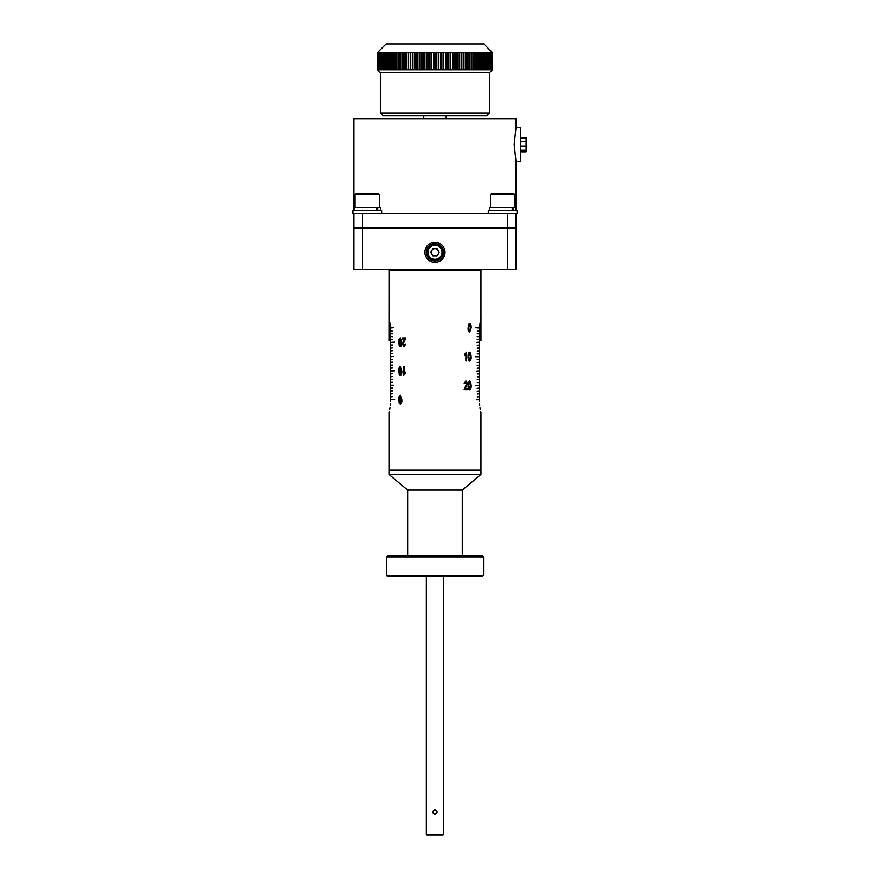 <?xml version="1.0" encoding="UTF-8"?>
<svg xmlns="http://www.w3.org/2000/svg" width="879" height="879" viewBox="0 0 879 879"><rect width="100%" height="100%" fill="white"/><g stroke="black" fill="none" stroke-linecap="round" stroke-linejoin="round"><path stroke-width="1.32" d="M386.694 575.602L483.538 575.316L482.373 576.47L387.573 576.47L386.694 575.602M483.538 556.923L386.408 556.923L387.551 555.77L482.395 555.77L483.538 556.923L483.538 575.316M480.956 412.658L480.956 474.44L388.99 474.44L388.99 470.133L480.956 470.133L388.99 470.133L388.99 412.658M480.956 474.44L462.277 490.119L407.669 490.119L388.99 474.44M462.277 490.119L462.277 555.77M407.669 490.119L407.669 555.77M386.408 556.923L386.408 575.316M443.598 834.479L443.016 835.05L426.93 835.05L426.348 834.479L443.598 834.479L443.598 576.47M434.973 814.218C437.753 812.778 437.753 811.339 434.973 809.9C432.193 811.339 432.193 812.778 434.973 814.218L434.149 814.053M434.973 809.9L434.149 810.075M432.82 812.108L432.984 812.877M432.995 812.91L434.127 814.042M388.99 328.977L389.573 329.548L388.99 329.548L389.034 269.545M390.452 340.755L388.99 340.755L388.99 329.548M479.494 393.836L477.209 394.122L479.494 393.836L479.494 391.254L477.209 391.254L479.494 390.957L479.494 388.375L477.209 388.375L479.494 388.089L479.494 385.496L475.33 385.496L479.494 385.211L479.494 382.629L477.209 382.629L479.494 382.343L479.494 379.75L477.209 379.75L479.494 379.464L479.494 376.882L477.209 376.882L479.494 376.597L479.494 374.004L477.209 374.004L479.494 373.718L479.494 371.136L476.627 371.136L479.494 370.85L479.494 368.257L477.209 368.257L479.494 367.971L479.494 365.389L477.209 365.389L479.494 365.093L479.494 362.511L477.209 362.511L479.494 362.225L479.494 359.632L477.209 359.632L479.494 359.346L479.494 356.764L475.33 356.764L479.494 356.478L479.494 353.885L477.209 353.885L479.494 353.6L479.494 351.018L477.209 351.018L479.494 350.732L479.494 348.139L477.209 348.139L479.494 347.853L479.494 345.271L477.209 345.271L479.494 344.986L479.494 342.392L476.627 342.392L479.494 342.107L479.494 339.525L477.209 339.525L479.494 339.228L479.494 336.646L477.209 336.646L479.494 336.36L479.494 333.778L477.209 333.778L479.494 333.482L479.494 330.9L477.209 330.9L479.494 330.614L479.494 328.021L475.33 327.735L479.494 327.735L480.956 316.385L480.956 329.548L480.384 329.548L480.956 328.977L480.956 340.755L479.494 340.755M400.275 346.678L399.253 345.766L398.824 342.25C398.626 339.986 399.121 338.514 400.286 337.833L401.835 342.25C402.011 344.513 401.494 345.996 400.275 346.678L399.275 345.766L398.846 342.25C398.648 339.986 399.143 338.514 400.308 337.833M404.054 346.678L402.483 344.26L404.922 338.942L402.461 338.942L402.461 337.943L405.856 337.943L403.098 344.271L404.065 345.777L405.087 343.986L405.768 344.096L404.032 346.678L402.461 344.26L403.922 340.623M400.275 375.41L399.253 374.498L398.824 370.982C398.626 368.719 399.121 367.246 400.286 366.565L401.835 370.982C402.011 373.256 401.494 374.729 400.275 375.41L399.275 374.498L398.846 370.982C398.648 368.719 399.143 367.246 400.308 366.565M404.076 366.675L404.076 373.509L405.428 372.169L405.428 373.168L403.417 375.41L403.417 366.675L404.076 366.675M400.275 404.153L399.253 403.241L398.824 399.725C398.626 397.462 399.121 395.989 400.286 395.308L401.835 399.725C402.011 401.989 401.494 403.472 400.275 404.153L399.275 403.241L398.846 399.725C398.648 397.462 399.143 395.989 400.308 395.308M390.452 342.392L394.627 342.107L390.452 342.392L390.452 344.986L392.737 344.986L390.452 345.271L390.452 347.853L392.737 347.853L390.452 348.139L390.452 350.732L392.737 350.732L390.452 351.018L390.452 353.6L392.737 353.6L390.452 353.885L390.452 356.478L393.32 356.478L390.452 356.764L390.452 359.346L392.737 359.346L390.452 359.632L390.452 362.225L392.737 362.225L390.452 362.511L390.452 365.093L392.737 365.093L390.452 365.389L390.452 367.971L392.737 367.971L390.452 368.257L390.452 370.85L394.627 370.85L390.452 371.136L390.452 373.718L392.737 373.718L390.452 374.004L390.452 376.597L392.737 376.597L390.452 376.882L390.452 379.464L392.737 379.464L390.452 379.75L390.452 382.343L392.737 382.343L390.452 382.629L390.452 385.211L393.32 385.211L390.452 385.496L390.452 388.089L392.737 388.089L390.452 388.375L390.452 390.957L392.737 390.957L390.452 391.254L390.452 393.836L392.737 393.836L390.452 394.122L390.452 396.704L392.737 396.704L390.452 397L390.452 399.582L394.627 399.582L390.452 399.868L390.452 401.165C388.859 415.998 388.859 415.998 390.452 401.165M390.397 403.417L390.232 405.593M390.001 407.559L389.716 409.295M389.199 411.79L389.045 412.438M390.452 342.107L390.452 339.525L392.737 339.525L390.452 339.228L390.452 336.646L392.737 336.646L390.452 336.36L390.452 333.778L392.737 333.778L390.452 333.482L390.452 330.9L392.737 330.9L390.452 330.614L390.452 328.021L393.32 327.735L390.452 327.735L388.99 316.385M480.956 316.385L480.956 270.402L388.99 270.402M479.494 396.704L477.209 397L479.494 396.704L479.494 394.122M479.494 399.868L476.627 399.868L479.494 399.582L479.494 401.165C481.088 415.998 481.088 415.998 479.494 401.165M479.549 403.417L479.714 405.593M479.956 407.559L480.231 409.295M480.747 411.79L480.901 412.438M479.494 399.582L479.494 397M465.892 380.937L467.474 383.354L465.914 380.937L464.178 383.508L464.859 383.618L465.87 381.827L466.848 383.332L464.09 389.672L467.485 389.672L467.485 388.661L467.474 389.672M466.024 386.991L467.474 383.354L465.035 388.661L467.485 388.661M469.672 380.937L470.694 381.849L471.133 385.365C471.32 387.628 470.825 389.1 469.661 389.782C468.441 389.089 467.925 387.617 468.122 385.365C467.936 383.09 468.452 381.618 469.672 380.937L470.672 381.849L471.111 385.365C471.298 387.628 470.803 389.1 469.639 389.782M465.87 360.928L465.87 354.105L464.519 355.446L464.519 354.435L466.529 352.193L466.529 360.928L465.87 360.928M469.672 352.193L470.694 353.105L471.133 356.621C471.32 358.885 470.825 360.368 469.661 361.038C468.441 360.346 467.925 358.874 468.122 356.621C467.936 354.358 468.452 352.875 469.672 352.193L470.672 353.105L471.111 356.621C471.298 358.885 470.803 360.368 469.639 361.038M469.661 323.461L468.606 324.373L468.122 327.889C467.936 330.152 468.452 331.625 469.672 332.306L471.133 327.889C471.32 325.615 470.825 324.142 469.661 323.461C470.803 324.142 471.298 325.615 471.111 327.889L471.133 327.889M480.89 461.178L480.835 460.047M480.835 459.981L480.835 457.278M480.835 457.267L480.89 456.069M400.297 345.777L401.242 342.25L400.264 338.723L399.374 342.25L400.297 345.777L401.22 342.25L400.264 338.723M404.076 345.777L405.109 343.986M402.483 338.942L402.483 337.943M403.944 340.623L404.933 338.942M400.297 374.52L401.242 370.993L400.264 367.466L399.374 370.993L400.297 374.52L401.22 370.993L400.264 367.466M404.076 373.509L405.45 372.169M403.439 375.41L403.439 366.675M400.297 403.252L401.242 399.725L400.264 396.198L399.374 399.725L400.297 403.252L401.22 399.725L400.264 396.198M469.65 332.306L471.111 327.889M469.65 331.405L468.716 327.878L469.661 324.351L470.573 327.878L469.65 331.405L468.716 327.878L469.683 324.351M469.65 353.094L468.716 356.621L469.683 360.148L470.573 356.621L469.65 353.094L468.727 356.621L469.683 360.148M465.87 354.105L464.497 355.446M466.507 352.193L466.507 360.928M469.65 381.827L468.716 385.354L469.683 388.881L470.573 385.354L469.65 381.827L468.727 385.354L469.683 388.881M465.87 381.827L464.837 383.618M466.002 386.991L465.035 388.661M434.973 242.241A10.054 10.054 0 0 0 424.92 252.306A10.054 10.054 0 0 0 434.973 262.36A10.054 10.054 0 0 0 445.027 252.306A10.054 10.054 0 0 0 434.973 242.241M362.555 269.545L353.929 269.545L353.929 227.87L516.017 227.87L516.017 269.545L507.392 269.545L507.392 213.509L362.555 213.509L362.555 269.545L507.392 269.545M520.324 137.52L526.071 137.52L526.071 151.836L520.324 151.836M353.929 210.63L353.929 118.665L516.017 118.665L516.017 127.29L514.16 144.53L516.017 161.78L516.017 210.63M516.017 127.29L520.324 127.29L520.324 161.78L516.017 161.78L515.457 158.934M423.766 115.797L423.766 118.665M446.18 115.797L446.18 118.665M516.017 213.509L516.017 227.87L353.929 227.87L353.929 213.509M489.581 112.919L486.702 115.797L383.244 115.797L380.376 112.919L489.581 112.919L489.471 101.953M489.471 101.854L489.372 97.624M489.482 95.009L489.581 103.293M377.498 69.815L377.498 52.575L386.123 43.95L483.824 43.95L492.449 52.575L492.449 69.815L489.581 72.693L380.376 72.693L377.498 69.815L492.449 69.815M377.498 52.575L492.449 52.575M492.383 69.815L492.416 52.575L492.383 69.815M489.581 93.811L489.581 72.693M380.376 112.919L380.376 72.693M492.273 69.815L492.273 52.575M492.218 52.575L492.218 69.815M492.031 69.815L492.031 52.575M491.965 52.575L491.965 69.815M491.691 69.815L491.691 52.575M491.592 52.575L491.592 69.815M491.251 69.815L491.251 52.575M491.13 52.575L491.13 69.815M490.713 69.815L490.713 52.575M490.57 52.575L490.57 69.815M490.075 69.815L490.075 52.575M489.911 52.575L489.911 69.815M489.35 69.815L489.35 52.575M489.153 52.575L489.153 69.815M488.515 69.815L488.515 52.575M488.306 52.575L488.306 69.815M487.592 69.815L487.592 52.575M487.362 52.575L487.362 69.815M486.581 69.815L486.581 52.575M486.329 52.575L486.329 69.815M485.483 69.815L485.483 52.575M485.197 52.575L485.197 69.815L485.23 52.575M484.285 69.815L484.285 52.575M483.988 52.575L483.988 69.815M483.01 69.815L483.01 52.575M482.692 52.575L482.692 69.815M481.637 69.815L481.637 52.575M481.307 52.575L481.307 69.815M480.198 69.815L480.198 52.575M479.835 52.575L479.835 69.815M478.67 69.815L478.67 52.575M478.297 52.575L478.297 69.815M477.066 69.815L477.066 52.575M476.671 52.575L476.671 69.815M475.396 69.815L475.396 52.575M474.979 52.575L474.979 69.815M473.649 69.815L473.649 52.575M473.221 52.575L473.221 69.815M471.836 69.815L471.836 52.575M471.386 52.575L471.386 69.815M469.957 69.815L469.957 52.575M469.496 52.575L469.496 69.815M468.013 69.815L468.013 52.575M467.54 52.575L467.54 69.815M466.013 69.815L466.013 52.575M465.529 52.575L465.529 69.815M463.958 69.815L463.958 52.575M463.464 52.575L463.464 69.815M461.86 69.815L461.86 52.575M461.343 52.575L461.343 69.815M459.706 69.815L459.706 52.575M459.19 52.575L459.19 69.815M457.509 69.815L457.509 52.575M456.981 52.575L456.981 69.815M455.278 69.815L455.278 52.575M454.74 52.575L454.74 69.815M453.004 69.815L453.004 52.575M452.465 52.575L452.465 69.815M450.707 69.815L450.707 52.575M450.158 52.575L450.158 69.815M448.378 69.815L448.378 52.575M447.818 52.575L447.818 69.815M446.027 69.815L446.027 52.575M445.466 52.575L445.466 69.815M443.653 69.815L443.653 52.575M443.082 52.575L443.082 69.815M441.269 69.815L441.269 52.575L441.236 69.815M440.698 52.575L440.698 69.815M438.874 69.815L438.874 52.575M438.291 52.575L438.291 69.815M436.467 69.815L436.467 52.575L436.456 69.815M435.885 52.575L435.885 69.815M434.061 69.815L434.061 52.575M433.479 52.575L433.479 69.815M431.655 69.815L431.655 52.575M431.073 52.575L431.073 69.815L431.095 52.575M429.249 69.815L429.249 52.575M428.677 52.575L428.677 69.815M426.864 69.815L426.864 52.575M426.293 52.575L426.293 69.815L426.337 52.575M424.491 69.815L424.491 52.575M423.92 52.575L423.92 69.815M422.129 69.815L422.129 52.575M421.568 52.575L421.568 69.815M419.799 69.815L419.799 52.575M419.239 52.575L419.239 69.815M417.481 69.815L417.481 52.575M416.943 52.575L416.943 69.815M415.207 69.815L415.207 52.575M414.668 52.575L414.668 69.815M412.965 69.815L412.965 52.575M412.438 52.575L412.438 69.815M410.757 69.815L410.757 52.575M410.24 52.575L410.24 69.815M408.603 69.815L408.603 52.575M408.087 52.575L408.087 69.815M406.483 69.815L406.483 52.575M405.988 52.575L405.988 69.815M404.417 69.815L404.417 52.575M403.933 52.575L403.933 69.815M402.406 69.815L402.406 52.575M401.934 52.575L401.934 69.815M400.45 69.815L400.45 52.575M400 52.575L400 69.815M398.561 69.815L398.561 52.575M398.121 52.575L398.121 69.815M396.726 69.815L396.726 52.575M396.297 52.575L396.297 69.815M394.968 69.815L394.968 52.575M394.55 52.575L394.55 69.815M393.276 69.815L393.276 52.575M392.88 52.575L392.88 69.815M391.649 69.815L391.649 52.575M391.276 52.575L391.276 69.815M390.111 69.815L390.111 52.575M389.749 52.575L389.749 69.815M388.639 69.815L388.639 52.575M388.309 52.575L388.309 69.815M387.265 69.815L387.265 52.575M386.947 52.575L386.947 69.815M385.958 69.815L385.958 52.575M385.661 52.575L385.661 69.815M384.749 69.815L384.749 52.575L384.716 69.815M384.475 52.575L384.475 69.815M383.618 69.815L383.618 52.575M383.365 52.575L383.365 69.815M382.585 69.815L382.585 52.575M382.354 52.575L382.354 69.815M381.64 69.815L381.64 52.575M381.431 52.575L381.431 69.815M380.794 69.815L380.794 52.575M380.596 52.575L380.596 69.815M380.036 69.815L380.036 52.575M379.871 52.575L379.871 69.815M379.376 69.815L379.376 52.575M379.234 52.575L379.234 69.815M378.816 69.815L378.816 52.575M378.695 52.575L378.695 69.815M378.355 69.815L378.355 52.575M378.256 52.575L378.256 69.815M377.992 69.815L377.992 52.575M377.915 52.575L377.915 69.815M377.728 69.815L377.728 52.575M377.673 52.575L377.673 69.815M377.563 69.815L377.563 52.575M377.541 52.575L377.541 69.815M385.903 52.575L385.903 69.815M387.178 52.575L387.178 69.815M388.54 52.575L388.54 69.815M389.979 52.575L389.979 69.815M391.496 52.575L391.496 69.815M393.089 52.575L393.089 69.815M394.759 52.575L394.759 69.815M396.495 52.575L396.495 69.815M398.297 52.575L398.297 69.815M400.165 52.575L400.165 69.815M402.099 52.575L402.099 69.815M404.087 52.575L404.087 69.815M406.131 52.575L406.131 69.815M408.219 52.575L408.219 69.815M410.361 52.575L410.361 69.815M412.548 52.575L412.548 69.815M414.767 52.575L414.767 69.815M417.031 52.575L417.031 69.815M419.316 52.575L419.316 69.815M421.634 52.575L421.634 69.815M423.975 52.575L423.975 69.815M428.71 52.575L428.71 69.815M433.49 52.575L433.49 69.815M438.852 69.815L438.852 52.575M443.609 69.815L443.609 52.575M445.972 69.815L445.972 52.575M448.312 69.815L448.312 52.575M450.63 69.815L450.63 52.575M452.916 69.815L452.916 52.575M455.179 69.815L455.179 52.575M457.399 69.815L457.399 52.575M459.585 69.815L459.585 52.575M461.728 69.815L461.728 52.575M463.815 69.815L463.815 52.575M465.859 69.815L465.859 52.575M467.848 69.815L467.848 52.575M469.782 69.815L469.782 52.575M471.649 69.815L471.649 52.575M473.451 69.815L473.451 52.575M475.187 69.815L475.187 52.575M476.857 69.815L476.857 52.575M478.451 69.815L478.451 52.575M479.967 69.815L479.967 52.575M481.406 69.815L481.406 52.575M482.769 69.815L482.769 52.575M484.043 69.815L484.043 52.575M502.59 193.391L513.424 193.391L514.863 194.819L490.438 194.819L491.877 193.391L502.59 193.391M512.182 210.63L512.182 207.752L515.874 207.752L515.874 210.63M506.018 193.391L499.349 193.391M488.284 213.509L517.017 213.509L517.017 210.63L488.284 210.63L488.284 213.509M512.182 207.752L489.427 207.752L489.427 210.63M513.116 210.63L513.116 207.752M354.072 210.63L354.072 207.752L376.827 207.752L376.827 210.63M380.519 210.63L380.519 207.752L377.761 207.752L377.761 210.63M381.662 213.509L381.662 210.63L352.929 210.63L352.929 213.509L373.674 213.509M379.508 207.752L379.508 194.819L355.083 194.819L356.522 193.391L378.069 193.391L360.621 193.391M376.827 207.752L377.761 207.752M431.842 250.482A3.626 3.626 0 0 0 434.962 255.921A3.626 3.626 0 0 0 438.116 250.504A3.626 3.626 0 0 0 431.842 250.482M441.829 248.372A7.9 7.9 0 0 1 438.896 259.162A7.9 7.9 0 0 1 428.117 256.228A7.9 7.9 0 0 1 431.051 245.439A7.9 7.9 0 0 1 441.829 248.372A7.9 7.9 0 0 0 431.051 245.439A7.9 7.9 0 0 0 428.117 256.228M437.05 255.932L432.864 255.91L430.798 252.284L432.897 248.669L437.083 248.691L439.159 252.317L437.05 255.932M442.456 248.021A8.625 8.625 0 0 1 439.258 259.788A8.625 8.625 0 0 1 427.491 256.58A8.625 8.625 0 0 1 430.688 244.812A8.625 8.625 0 0 1 442.456 248.021M428.864 255.8A7.043 7.043 0 0 0 438.467 258.415A7.043 7.043 0 0 0 441.082 248.801A7.043 7.043 0 0 0 431.479 246.186A7.043 7.043 0 0 0 428.864 255.8M426.348 576.47L426.348 834.479M480.912 270.402L480.912 269.545M526.071 150.287L520.324 150.287M526.071 141.717L520.324 141.717M526.071 146.024L520.324 146.024M526.071 137.959L520.324 137.959M514.863 207.752L514.863 194.819M490.438 207.752L490.438 194.819M379.508 194.819L378.069 193.391M355.083 207.752L355.083 194.819"/></g></svg>
